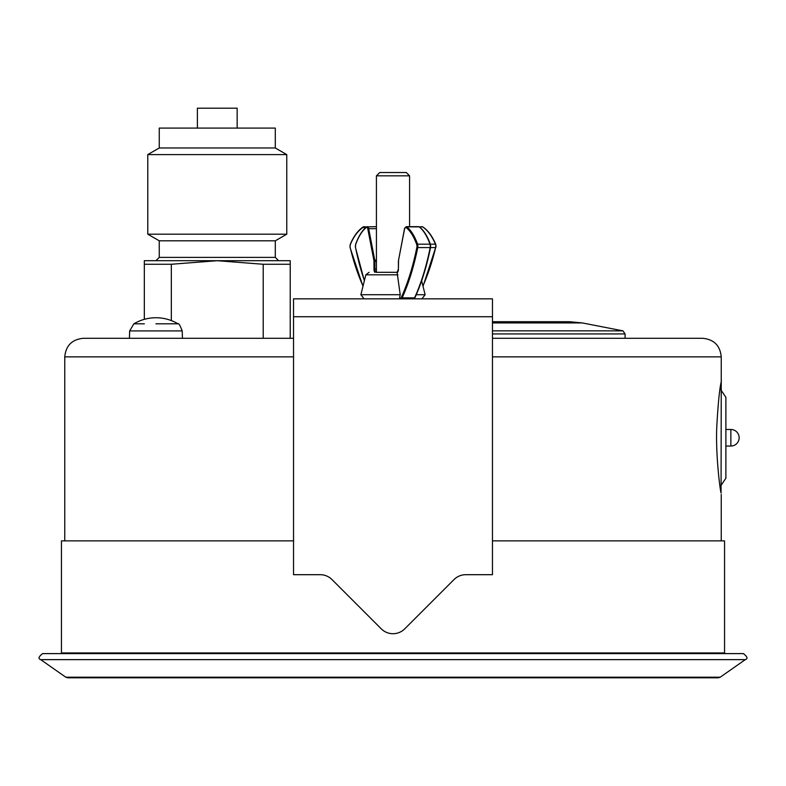<?xml version="1.0" encoding="UTF-8"?>
<svg xmlns="http://www.w3.org/2000/svg" width="786" height="786" viewBox="0 0 786 786"><rect width="100%" height="100%" fill="white"/><g stroke="black" fill="none" stroke-linecap="round" stroke-linejoin="round"><path stroke-width="1.18" d="M293.532 338.294L83.326 338.294C72.047 339.395 65.857 345.585 64.757 356.864L293.532 356.864M492.468 356.864L721.243 356.864C720.143 345.585 713.953 339.395 702.674 338.294L492.468 338.294M197.561 338.294L182.46 338.294L182.205 330.916L129.67 330.916L129.415 338.294M263.212 264.263L290.221 264.263L290.221 260.706L144.329 260.706L144.329 264.263L171.328 264.263L217.27 260.706L263.212 264.263L263.212 338.294M171.328 264.263L171.328 320.58M290.221 264.263L290.221 338.294M492.468 298.837L293.532 298.837L293.532 574.694L320.246 574.694A16.575 16.575 0 0 1 331.967 579.547L381.279 628.859A16.575 16.575 0 0 0 404.721 628.859L454.033 579.547A16.575 16.575 0 0 1 465.754 574.694L492.468 574.694L492.468 298.837M197.384 128.089L197.384 108.193L237.166 108.193L237.166 128.089M293.532 540.876L61.446 540.876L61.446 652.94L724.554 652.94L724.554 540.876L492.468 540.876M376.425 268.999L374.853 268.999A3.311 1.493 90 0 0 375.875 272.143A3.311 1.493 90 0 0 376.347 272.31L397.215 272.31A0.658 0.59 90 0 0 397.087 272.329L397.077 272.31M388.49 272.31L397.313 272.31A3.311 1.493 90 0 1 397.215 272.31L398.414 268.999L398.551 260.127M399.396 298.837L400.221 294.721L397.087 272.329M409.575 175.828L406.264 172.517L379.736 172.517L376.425 175.828L409.575 175.828L409.575 226.663M724.554 652.94L725.223 653.608L60.777 653.608L61.446 652.94M743.399 653.608L42.601 653.608C38.583 656.723 37.954 658.737 40.705 659.641L745.295 659.641C748.066 658.747 747.427 656.742 743.399 653.608M721.243 381.063L721.067 493.009C719.809 488.656 715.348 451.655 716.871 425.157C719.357 381.023 722.079 381.023 721.243 381.063L721.243 356.864M492.468 333.942L625.086 333.942L622.964 330.847L492.468 330.847M492.468 322.938L582.347 322.938L569.673 321.72L492.468 321.72M725.881 439.865L725.881 429.47L730.862 429.47L730.862 446.045L725.881 446.045M720.968 492.419L720.074 486.819L725.881 478.212L725.881 397.313L720.064 388.697M155.933 323.812L178 323.812L155.933 323.812M182.205 330.916C180.092 325.375 178.687 323.007 178 323.812A43.102 43.102 0 0 0 133.875 323.812L144.329 323.812M144.329 264.263L144.329 319.332M275.296 147.974L159.253 147.974L159.253 128.089L275.296 128.089L275.296 147.974L286.772 154.606L147.778 154.606L147.778 234.189L286.772 234.189L286.772 154.606M147.778 234.189L159.253 240.811L275.296 240.811L286.772 234.189M275.296 240.811L275.296 257.395L159.253 257.395L155.933 260.706M278.617 260.706L275.296 257.395M419.351 226.859L422.603 226.859A53.045 28.325 90 0 1 435.415 244.191L435.749 244.348C432.349 236.272 428.046 230.465 422.848 226.928L422.003 226.663A3.311 1.769 90 0 1 422.603 226.859A0.658 0.531 -56.3 0 1 423.015 227.144M435.749 244.348L435.699 244.603A2.653 1.415 -90 0 1 435.876 247.305L435.749 244.348M430.315 244.191L435.415 244.191A3.311 1.769 90 0 1 435.64 247.58L423.025 286.33M430.531 247.58L435.64 247.58A165.777 88.504 90 0 1 422.937 285.947M365.382 227.911A3.311 1.769 -90 0 0 363.997 226.663A3.311 1.769 -90 0 0 363.397 226.859A0.658 0.531 56.3 0 0 362.955 227.478A2.653 1.415 90 0 1 364.645 228.618M350.585 244.191L350.301 244.603A52.387 27.972 90 0 1 362.955 227.478M350.183 247.561L350.124 247.305A2.653 1.415 90 0 1 350.301 244.603M363.034 286.094A165.119 88.15 90 0 1 350.124 247.305M397.185 272.771A3.979 1.788 -90 0 0 398.414 268.999L398.414 261.394A2.653 1.189 90 0 1 398.512 260.343L404.613 228.716M398.512 260.343L404.505 228.805L406.254 226.663L418.692 226.663A3.311 1.493 90 0 1 419.193 226.859A0.658 0.56 -51.6 0 1 419.685 227.262M404.564 228.932A2.653 1.189 90 0 1 406.057 227.478A0.658 0.56 -51.6 0 1 406.755 226.859A3.311 1.493 -90 0 0 406.254 226.663M406.057 227.478A52.387 23.56 90 0 1 416.727 244.603L417.553 244.191A53.045 23.855 -90 0 0 406.755 226.859L419.193 226.859A53.045 23.855 90 0 1 429.991 244.191L430.345 244.603A2.653 1.189 -90 0 1 430.502 247.305L430.384 244.377C427.515 236.311 423.89 230.504 419.508 226.958L422.003 226.663M416.727 244.603A2.653 1.189 90 0 1 416.875 247.305L417.739 247.58A3.311 1.493 -90 0 0 417.553 244.191L429.991 244.191A3.311 1.493 90 0 1 430.178 247.58L430.551 247.443C426.759 266.326 421.561 283.068 414.959 297.678L414.949 297.403A165.119 74.257 -90 0 0 430.453 247.541M416.875 247.305A165.119 74.257 90 0 1 401.332 297.403L402.127 297.874A165.777 74.552 -90 0 0 417.739 247.58L430.178 247.58A165.777 74.552 90 0 1 414.566 297.874L413.515 298.837A3.311 1.493 90 0 0 414.566 297.874L402.127 297.874A3.311 1.493 -90 0 1 401.076 298.837A0.658 0.59 90 0 1 400.487 298.179L399.652 298.179M401.332 297.403A2.653 1.189 90 0 1 400.487 298.179M376.425 261.394L374.853 261.394A3.311 1.493 -90 0 0 374.735 260.087L373.871 260.343A2.653 1.189 90 0 1 373.959 261.394L374.853 261.394L374.853 268.999L373.959 268.999A3.979 1.788 -90 0 0 374.765 272.31M373.959 261.394L373.959 268.999M376.425 260.087L374.735 260.087L368.683 228.677L367.809 228.932L373.871 260.343M376.425 228.677L368.683 228.677A3.311 1.493 -90 0 0 367.308 226.663A3.311 1.493 -90 0 0 366.807 226.859A0.658 0.56 51.6 0 0 366.315 227.478A2.653 1.189 90 0 1 367.809 228.932M355.783 244.23L355.655 244.603A52.387 23.56 90 0 1 366.315 227.478M355.547 247.541L355.498 247.305A2.653 1.189 90 0 1 355.655 244.603M364.399 280.612A165.119 74.257 90 0 1 355.498 247.305M400.221 294.721L360.872 294.721L364.095 298.837L360.872 294.721L365.844 274.825L397.913 274.825M421.64 280.789L425.128 294.721L416.275 294.721M492.468 316.738L293.532 316.738M745.295 659.641L720.202 677.208L65.798 677.208L40.705 659.641M362.975 286.33L350.035 247.462L350.251 244.348C353.651 236.272 357.954 230.465 363.152 226.928L376.425 226.663M425.128 294.721L421.905 298.837L425.128 294.721M364.36 280.789L355.449 247.443L355.616 244.377C358.485 236.311 362.11 230.504 366.492 226.958L367.308 226.663M365.844 274.825L369.066 272.31M376.425 175.828L376.425 272.31M720.202 677.208L718.306 677.807L67.694 677.807L65.798 677.208M721.243 540.876L721.243 494.453M64.757 540.876L64.757 356.864M720.438 386.299L720.074 388.706M625.086 333.942L625.086 338.294M582.347 322.938L622.964 330.847M730.862 446.045A8.292 8.292 0 0 0 739.145 437.763A8.292 8.292 0 0 0 730.862 429.47M133.875 323.812L129.67 330.916L133.875 323.812M159.253 147.974L147.778 154.606M159.253 240.811L159.253 257.395"/></g></svg>

